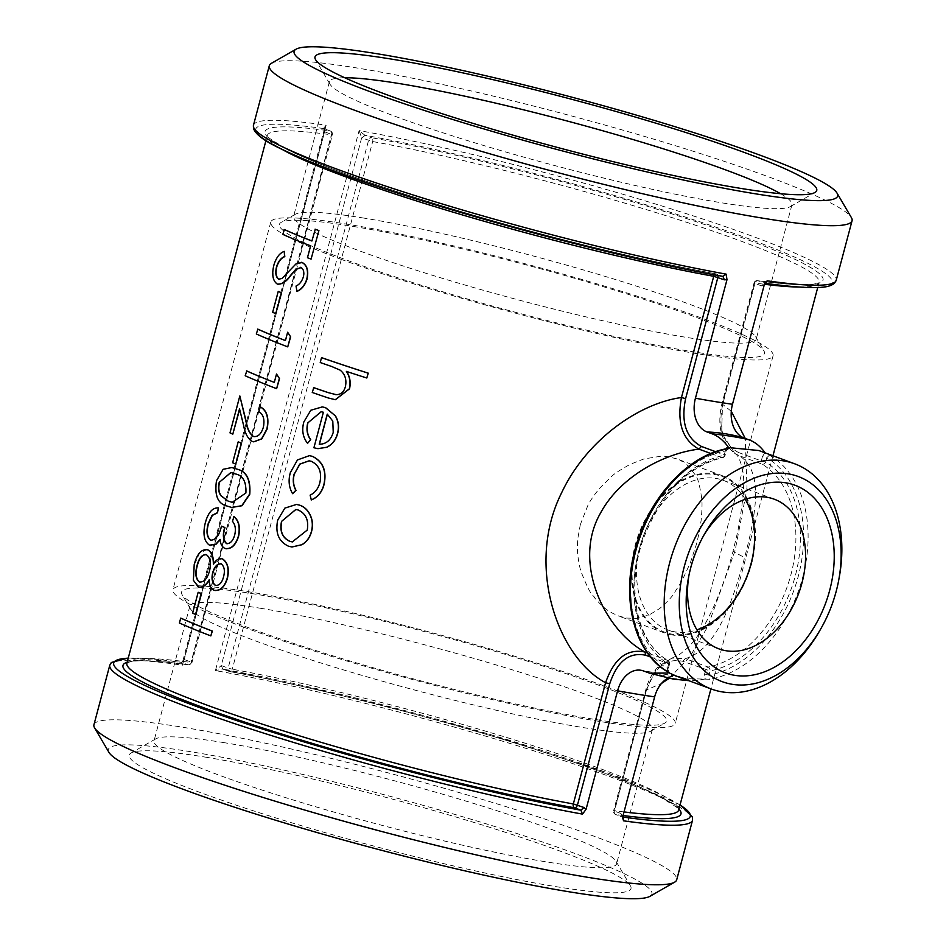 <?xml version="1.0" encoding="UTF-8"?>
<svg xmlns="http://www.w3.org/2000/svg" width="946" height="946" viewBox="0 0 946 946"><rect width="100%" height="100%" fill="white"/><g stroke="black" fill="none" stroke-linecap="round" stroke-linejoin="round"><path stroke-width="0.71" stroke-dasharray="4.73 3.55" d="M669.236 678.317L689.918 656.713L707.691 626.713L735.054 550.749L747.021 488.644L745.235 438.436M731.293 411.321L722.496 404.226L754.754 282.984A285.503 27.6 14.9 0 0 764.581 284.285M668.065 678.069A27.872 19.807 99.3 0 1 676.106 676.118A27.872 19.807 99.3 0 1 680.517 676.993L685.306 678.767L697.368 680.505L704.675 679.098L704.581 674.025L705.704 669.768A3.205 2.235 -69.7 0 1 708.128 667.06A3.205 2.117 78.8 0 1 710.091 670.927L682.846 661.301C666.244 657.837 654.218 667.356 646.757 689.882L661.502 683.426M126.894 663.17A285.503 27.6 -165.1 0 1 191.246 662.519A3.205 2.495 98 0 1 188.431 664.861A3.205 2.495 98 0 1 188.053 664.766A288.707 27.907 14.9 0 0 127.142 662.247M184.6 659.646L181.561 662.366L188.053 664.766A3.205 2.235 110.3 0 0 191.092 662.058L184.21 659.528L181.561 662.366A298.309 28.841 -165.1 0 0 128.218 658.18M324.998 131.979L331.502 134.391A3.205 2.235 110.3 0 0 330.39 131.021L323.603 128.538L324.998 131.979L323.426 128.455L326.157 125.215L324.348 129.129L324.62 131.813L184.21 659.528L182.755 661.289L182.472 665.204L181.254 662.283L128.266 658.014M126.847 663.276L128.337 662.437C135.467 659.622 155.499 660.438 188.431 664.861A3.205 3.205 0 0 0 191.967 662.519L332.365 134.852A3.205 3.205 0 0 0 330.39 131.021A3.205 2.235 110.3 0 0 330.095 130.95A3.205 2.495 98 0 1 331.644 134.852L191.246 662.519L191.967 662.519L191.092 662.058L331.502 134.391L332.365 134.852L331.644 134.852A285.503 27.6 14.9 0 0 267.292 135.503A285.503 27.6 14.9 0 0 282.31 149.515M323.851 128.609L324.312 129.342L182.744 661.289L181.254 662.283M271.407 63.323A301.514 29.149 -165.1 0 1 568.179 115.045A301.514 29.149 -165.1 0 1 851.412 217.639M93.938 724.754A301.514 29.149 -165.1 0 1 392.815 774.124A301.514 29.149 -165.1 0 1 676.697 879.815M799.122 287.028A285.503 27.6 14.9 0 0 819.106 282.334A285.503 27.6 14.9 0 0 667.025 216.019A285.503 27.6 14.9 0 0 372.677 141.545L361.668 137.856L221.258 665.582L222.83 669.07L215.428 670.584L221.258 665.582L222.83 669.07M680.079 804.833L609.508 773.592L490.43 734.557L350.54 696.741L223.055 669.141A298.309 28.841 -165.1 0 1 680.032 804.999M624.017 811.928A285.503 27.6 -165.1 0 1 614.356 810.651A3.205 2.495 -82 0 0 615.905 814.565A288.707 27.907 14.9 0 0 623.071 815.523M221.648 665.7L228.14 668.101A3.205 2.235 110.3 0 0 229.251 671.459A3.205 2.235 110.3 0 0 229.547 671.542A3.205 2.034 -79.7 0 0 229.795 671.613A3.205 2.034 -79.7 0 0 232.278 669.212A285.503 27.6 -165.1 0 1 526.626 743.686A285.503 27.6 -165.1 0 1 678.708 810.001M362.046 138.033L365.097 135.313L371.589 137.714A3.205 2.235 110.3 0 0 368.55 140.434L228.14 668.101L232.278 669.212L372.677 141.545A3.205 2.034 -79.7 0 0 371.589 137.714A288.707 27.907 -165.1 0 1 744.443 238.546A288.707 27.907 -165.1 0 1 757.947 280.737A3.205 2.495 -82 0 0 757.569 280.643A3.205 2.495 -82 0 0 754.754 282.984L754.033 282.996L721.774 404.238C716.902 426.102 721.266 442.515 734.876 453.477L721.668 432.984L722.496 404.226M621.002 813.525L622.397 816.966L615.905 814.565A3.205 2.235 -69.7 0 1 615.61 814.482A3.205 2.235 -69.7 0 1 614.498 811.124L621.002 813.525L623.095 815.405M646.615 689.409L656.299 669.236L671.861 658.156L658.723 666.161C652.716 672.287 648.436 680.044 645.893 689.421L613.635 810.663L614.498 811.124L646.615 689.409L614.356 810.651L613.635 810.663A3.205 3.205 0 0 0 615.61 814.482L622.858 817.249M323.792 128.573L323.603 128.538A298.309 28.841 14.9 0 0 255.68 130.382M714.407 274.813A3.205 2.034 100.3 0 1 716.205 273.891A3.205 2.034 100.3 0 1 716.453 273.962A288.707 27.907 -165.1 0 1 343.599 173.142A288.707 27.907 -165.1 0 1 330.095 130.95L323.603 128.538M265.921 140.67L267.316 135.396C264.017 135.006 271.313 140.008 289.192 150.402C321.179 166.058 373.102 184.825 444.963 206.725C534.419 233.899 641.282 260.363 716.205 273.891A3.205 3.205 0 0 1 716.749 274.044L716.453 273.962A3.205 2.235 -69.7 0 1 716.749 274.044A3.205 2.235 -69.7 0 1 717.896 275.463M726.031 448.865L725.298 451.065L728.881 448.581M764.037 285.727L761.4 285.858L765.196 283.209M761.4 285.858L754.033 282.996A3.205 3.205 0 0 1 757.569 280.643C790.525 285.077 810.556 285.881 817.675 283.067L819.153 282.227L817.734 287.489M364.884 135.219L359.102 130.595L361.668 137.856L365.097 135.313A298.309 28.841 14.9 0 1 751.112 239.634A298.309 28.841 14.9 0 1 764.439 283.138L757.947 280.737A3.205 2.235 -69.7 0 0 754.908 283.457L722.638 404.699C717.872 428.183 723.134 444.112 738.424 452.46L739.264 455.7L734.876 453.477M682.846 661.301L685.271 658.605L708.128 667.06A109.405 76.224 110.3 0 0 790.915 574.719A109.405 76.224 110.3 0 0 762.121 464.167L739.264 455.7C763.162 470.978 757.072 510.284 744.597 557.572C731.92 604.707 715.602 650.008 685.271 658.605L671.861 658.156M704.581 674.025L708.956 675.184L709.677 679.263L686.394 678.613L675.456 675.692M765.657 462.086A3.205 2.282 121.2 0 1 762.121 464.167A3.205 2.235 110.3 0 1 761.282 460.927L765.657 462.086A112.598 78.447 -69.7 0 1 795.29 575.878A112.598 78.447 -69.7 0 1 710.091 670.927L708.956 675.184A116.866 81.427 110.3 0 0 798.258 576.362A116.866 81.427 110.3 0 0 766.792 457.829L765.657 462.086M738.424 452.46L761.282 460.927L762.405 456.67L766.792 457.829L769.299 455.168L758.798 450.521M762.405 456.67L764.947 452.578L765.811 453.642M710.813 453.512L721.81 457.58A3.205 2.235 110.3 0 0 724.234 454.884L725.298 451.065A116.866 81.427 110.3 0 0 635.996 549.886A116.866 81.427 110.3 0 0 667.462 668.408L668.597 664.163A3.205 2.282 -58.8 0 0 668.101 660.627A3.205 2.282 -58.8 0 0 667.817 660.485L647.478 652.953M715.614 451.691L725.097 455.345L724.163 455.322L725.298 451.065M650.635 657.056L668.656 663.725A3.205 2.235 110.3 0 0 667.817 660.485A109.405 76.224 110.3 0 1 639.023 549.933A109.405 76.224 110.3 0 1 721.81 457.58A3.205 2.117 -101.2 0 0 722.626 457.663A3.205 2.117 -101.2 0 0 724.163 455.322A112.598 78.447 -69.7 0 0 638.952 550.371A112.598 78.447 -69.7 0 0 668.597 664.163L669.532 664.187A3.205 3.205 0 0 0 668.101 660.627C636.256 642.878 624.868 585.42 644.794 535.152C662.756 492.003 688.7 466.177 722.626 457.663A3.205 3.205 0 0 0 725.097 455.345L726.232 451.088L728.03 448.51M667.285 671.542L668.656 663.725L669.532 664.187L668.396 668.432L669.035 672.559M211.064 635.948A285.503 27.6 -165.1 0 1 179.681 623.059L180.97 618.187M195.976 614.545A285.503 27.6 -165.1 0 1 192.854 613.233L198.412 592.35M199.417 587.241L193.623 580.265L194.486 564.526L199.511 553.268L206.831 549.567M213.595 563.745L221.53 558.696M215.227 590.576L214.257 590.304C211.112 588.719 209.504 585.231 209.433 579.839L209.208 580.182M226.331 548.786L225.361 548.514C222.393 547.226 220.702 544.21 220.288 539.457L220.075 539.788M210.733 545.535L209.752 545.227C204.253 541.384 202.893 533.804 205.672 522.476C208.546 512.413 212.909 507.576 218.751 507.967M210.792 540.237C215.901 540.201 219.531 535.519 221.695 526.213M226.673 543.643C230.528 543.867 233.307 540.935 234.975 534.821C236.287 529.181 235.53 524.699 232.704 521.388L233.993 516.516M231.723 507.446L227.052 506.015C218.041 503.745 214.624 495.314 216.776 480.734L223.351 469.382L231.995 467.572M236.003 464.108A285.503 27.6 -165.1 0 1 232.882 462.807L238.439 441.912M253.776 441.841L252.452 441.451C248.053 438.601 245.215 433.386 243.938 425.806L239.657 409.405M233.071 434.167A285.503 27.6 -165.1 0 1 230.268 432.937L240.083 396.019M253.481 436.473C257.998 437.312 261.344 434.297 263.556 427.403C265.14 419.61 263.638 414.383 259.038 411.723L260.327 406.851M276.847 388.7A285.503 27.6 -165.1 0 1 245.463 375.822L246.764 370.95M274.529 382.432A285.503 27.6 -165.1 0 1 274.305 382.338L276.752 374.072M287.974 346.91A285.503 27.6 -165.1 0 1 256.579 334.033L257.88 329.161M285.645 340.643L287.88 332.283M276.031 313.67A285.503 27.6 -165.1 0 1 272.909 312.369L278.467 291.474M278.869 279.247L282.298 278.526L296.536 263.638L302.413 262.621M297.198 291.333L296.264 286.106C299.539 284.628 301.963 281.66 303.512 277.225C304.671 272.507 303.914 269.279 301.266 267.552L300.497 267.34M278.313 284.332L277.533 284.096C273.051 280.927 271.916 274.659 274.104 265.282C276.398 257.714 279.874 253.09 284.545 251.411M311.317 259.157A285.503 27.6 -165.1 0 1 307.698 257.761L310.856 245.925A285.503 27.6 -165.1 0 1 283.079 234.442L284.379 229.571M312.145 241.053L315.302 229.204M291.971 546.989L288.743 546.256C278.893 541.644 275.286 532.941 277.911 520.146L284.994 508.179L296.583 504.455M311.329 499.949L310.288 495.16C315.207 492.807 318.447 488.633 320.02 482.661C322.219 472.397 319.393 465.302 311.53 461.341L309.188 460.832M292.787 493.706C289.109 487.462 288.364 480.45 290.54 472.645L297.612 460.004L309.46 455.665M307.757 443.355C303.063 437.419 301.821 430.312 304.009 422.034L310.938 410.316L322.361 406.922M317.974 448.664L314.107 447.789L323.556 412.279L321.179 411.77M335.546 394.612L336.256 394.671C341.009 394.707 344.119 392.011 345.574 386.583C346.957 379.618 345.207 374.143 340.324 370.17L331.798 366.48A285.503 27.6 -165.1 0 1 320.422 362.566L321.723 357.683M366.953 378.022A285.503 27.6 -165.1 0 1 346.555 371.411L346.579 371.459M335.392 399.697L328.652 398.053A285.503 27.6 -165.1 0 1 312.452 392.507L313.753 387.635M704.675 679.098L705.929 678.72M839.149 577.805A120.071 83.662 -69.7 0 1 819.295 631.431M669.26 672.665L667.462 668.408M648.258 672.724C663.962 677.632 676.319 679.654 685.306 678.767M224.32 742.693A239.314 23.142 14.9 0 0 155.723 738.873A239.314 23.142 14.9 0 0 154.044 740.753A239.314 23.142 14.9 0 0 379.37 824.652A239.314 23.142 14.9 0 0 616.591 863.828A239.314 23.142 14.9 0 0 616.071 861.357A239.314 23.142 14.9 0 0 467.844 801.664A239.314 23.142 14.9 0 0 224.32 742.693M205.495 757.143A259.594 25.093 -165.1 0 1 469.654 821.128A259.594 25.093 -165.1 0 1 630.438 885.87A259.594 25.093 -165.1 0 1 373.67 846.043A259.594 25.093 -165.1 0 1 131.068 753.004A259.594 25.093 -165.1 0 1 205.495 757.143M260.103 608.207A239.314 23.142 -165.1 0 1 514.045 670.371A239.314 23.142 -165.1 0 1 652.373 729.342A239.314 23.142 -165.1 0 1 650.694 731.223A239.314 23.142 -165.1 0 1 415.152 690.166A239.314 23.142 -165.1 0 1 190.347 608.727A239.314 23.142 -165.1 0 1 189.827 606.268A239.314 23.142 -165.1 0 1 260.103 608.207M108.956 752.377A281.234 27.186 -165.1 0 1 387.115 795.515A281.234 27.186 -165.1 0 1 649.937 896.323M688.936 575.357A79.783 55.589 -69.7 0 1 689.338 573.087A79.783 55.589 -69.7 0 1 702.523 537.47A79.783 55.589 -69.7 0 1 703.706 535.483M745.235 499.322A79.783 55.589 110.3 0 0 723.276 480.332A79.783 55.589 110.3 0 0 716.004 478.416A79.783 55.589 110.3 0 0 641.707 540.946A79.783 55.589 110.3 0 0 667.888 629.965A79.783 55.589 110.3 0 0 696.918 629.847M780.592 193.717A239.314 23.142 -165.1 0 1 791.956 204.75A239.314 23.142 -165.1 0 1 790.277 206.63A239.314 23.142 -165.1 0 1 721.68 202.811A239.314 23.142 -165.1 0 1 478.156 143.839A239.314 23.142 -165.1 0 1 329.929 84.147A239.314 23.142 -165.1 0 1 329.409 81.687A239.314 23.142 -165.1 0 1 344.758 77.749M363.903 218.1A239.314 23.142 14.9 0 0 295.306 214.281A239.314 23.142 14.9 0 0 293.627 216.161A239.314 23.142 14.9 0 0 518.952 300.059A239.314 23.142 14.9 0 0 756.173 339.236A239.314 23.142 14.9 0 0 755.653 336.776A239.314 23.142 14.9 0 0 607.427 277.083A239.314 23.142 14.9 0 0 363.903 218.1M739.429 592.03A82.988 57.812 -69.7 0 1 739.228 592.373A82.988 57.812 -69.7 0 1 658.582 629.35A82.988 57.812 -69.7 0 1 638.928 535.058A82.988 57.812 -69.7 0 1 714.668 474.537A82.988 57.812 -69.7 0 1 752.945 555.314A82.988 57.812 -69.7 0 1 752.874 555.704M671.991 634.943A83.78 58.368 -69.7 0 1 664.34 632.921A83.78 58.368 -69.7 0 1 638.692 534.088A83.78 58.368 -69.7 0 1 722.519 475.779A83.78 58.368 -69.7 0 1 750.012 569.267A83.78 58.368 -69.7 0 1 671.991 634.943M353.095 226.401A250.962 24.265 -165.1 0 1 608.467 288.246A250.962 24.265 -165.1 0 1 763.907 350.848A250.962 24.265 -165.1 0 1 515.676 312.346A250.962 24.265 -165.1 0 1 281.151 222.393A250.962 24.265 -165.1 0 1 353.095 226.401M341.506 259.464A259.89 25.128 -165.1 0 1 270.769 222.074A259.89 25.128 -165.1 0 1 528.376 264.62A259.89 25.128 -165.1 0 1 773.071 355.731A259.89 25.128 -165.1 0 1 613.233 337.166A259.89 25.128 -165.1 0 1 341.506 259.464M255.254 594.112A250.962 24.265 14.9 0 0 182.093 594.656A250.962 24.265 14.9 0 0 417.836 680.056A250.962 24.265 14.9 0 0 664.849 723.111A250.962 24.265 14.9 0 0 532.231 662.626A250.962 24.265 14.9 0 0 255.254 594.112M243.666 627.163A259.89 25.128 -165.1 0 1 172.929 589.784A259.89 25.128 -165.1 0 1 430.536 632.33A259.89 25.128 -165.1 0 1 675.231 723.43A259.89 25.128 -165.1 0 1 515.393 704.876A259.89 25.128 -165.1 0 1 243.666 627.163M580.336 524.533L577.84 538.392C577.793 537.612 576.894 549.33 577.971 556.709C580.418 572.342 580.903 569.989 581.27 572.247C592.255 599.965 593.083 593.899 594.703 597.931C605.83 610.844 610.501 611.695 612.393 613.138L618.542 615.952L626.394 618.057L636.28 618.388L649.027 615.03L659.693 608.526C667.096 602.011 671.719 597.186 673.576 594.029L681.747 581.27L690.284 562.965L696.67 543.512C700.714 525.846 698.751 536.039 701.187 519.981C702.866 500.517 701.459 498.755 701.684 497.986C697.699 472.858 695.889 478.57 695.251 474.904C688.073 465.337 683.733 460.832 682.208 461.412L676.792 458.869C667.084 456.398 661.632 455.546 660.438 456.303L643.954 458.928L630.261 464.297C620.221 469.843 613.836 474.029 611.116 476.855L599.528 488.349C593.497 495.929 589.606 501.64 587.856 505.483L580.336 524.533M319.24 444.242L319.405 444.265C326.323 444.206 330.982 440.245 333.394 432.381L332.791 421.1M332.957 421.112L327.257 414.112M292.385 541.916L307.391 530.091C309.082 520.265 306.066 513.572 298.345 510.024L295.909 509.48M232.361 502.361L245.854 492.996M246.09 493.032C246.658 481.75 243.157 475.389 235.589 473.981L230.966 472.527M215.664 585.468C219.531 585.716 222.251 582.795 223.824 576.717C225.396 570.675 224.569 566.382 221.34 563.851L220.631 563.674M199.701 582.038C204.076 582.452 207.399 578.917 209.669 571.431C211.561 563.331 210.556 557.773 206.654 554.758L205.79 554.533M109.783 665.215A301.514 29.149 14.9 0 1 182.472 665.204L326.157 125.215A301.514 29.149 -165.1 0 0 253.469 125.227M692.531 820.277A301.514 29.149 14.9 0 0 528.684 749.22A301.514 29.149 14.9 0 0 215.428 670.584L359.102 130.595A301.514 29.149 -165.1 0 1 672.358 209.232A301.514 29.149 -165.1 0 1 836.217 280.288M678.956 809.078A288.707 27.907 14.9 0 0 508.274 740.966A288.707 27.907 14.9 0 0 229.547 671.542L223.055 669.141M769.299 455.168A120.071 83.662 -69.7 0 1 802.634 577.521A120.071 83.662 -69.7 0 1 709.677 679.263M643.469 670.951A301.514 210.071 110.3 0 0 680.517 676.993M735.054 550.749L732.996 551.435L744.597 557.572M772.965 455.759L710.931 688.865M222.759 669.058L229.251 671.459A3.205 3.205 0 0 0 229.795 671.613C304.718 685.152 411.581 711.605 501.037 738.779C572.898 760.679 624.821 779.457 656.808 795.113C674.687 805.507 681.983 810.509 678.684 810.119M622.941 818.574L622.113 816.895M764.746 283.221L765.681 282.535M697.368 680.505L688.83 680.682M734.699 453.382C737.845 454.872 740.387 460.111 742.314 469.062C745.141 478.652 743.662 499.311 737.856 531.061L732.996 551.435C725.901 578.432 716.761 602.33 705.574 623.118C699.744 633.513 693.879 641.66 687.99 647.572L679.689 654.466L671.778 658.18M676.106 676.118L642.571 670.643M155.723 738.873L131.068 753.004M616.071 861.357L630.438 885.87M189.827 606.268L154.044 740.753M652.373 729.342L616.591 863.828M689.338 573.087L688.44 577.9M702.523 537.47L704.971 533.225M774.254 499.204L723.276 480.332M718.865 648.838L667.888 629.965M790.277 206.63L814.932 192.499M329.929 84.147L315.562 59.633M329.409 81.687L293.627 216.161M791.956 204.75L756.173 339.236M752.803 556.082L752.945 555.314M739.618 591.699L739.228 592.373M295.306 214.281L281.151 222.393M755.653 336.776L763.907 350.848M650.694 731.223L664.849 723.111M190.347 608.727L182.093 594.656M722.519 475.779L676.757 458.845M664.34 632.921L618.589 615.988M270.769 222.074L172.929 589.784M773.071 355.731L675.231 723.43"/><path stroke-width="1.42" d="M745.235 438.436L731.293 411.321M661.502 683.426L669.236 678.317M583.954 807.482L580.903 810.202L582.488 814.116L586.047 809.362L583.954 807.482L573.323 803.958A285.503 27.6 -165.1 0 1 278.975 729.484A285.503 27.6 -165.1 0 1 126.894 663.17L126.87 663.252M609.709 683.84L577.45 805.07A3.205 2.235 -69.7 0 1 574.411 807.789A3.205 2.034 100.3 0 1 573.323 803.958L605.582 682.716L609.709 683.84C617.17 661.313 629.208 651.782 645.799 655.259L644.959 652.031C627.151 648.341 614.025 658.57 605.582 682.716C557.998 657.505 525.136 565.921 561.51 492.996C586.792 439.216 639.697 403.173 681.463 397.533C676.757 422.874 682.586 440.067 698.952 449.125L710.813 453.512M837.044 193.138L851.412 217.639A301.514 29.149 -165.1 0 1 852.062 220.749A301.514 29.149 -165.1 0 1 666.623 199.216A301.514 29.149 -165.1 0 1 351.368 109.062A301.514 29.149 -165.1 0 1 269.303 65.688A301.514 29.149 -165.1 0 1 271.407 63.323L296.063 49.192A281.234 27.186 -165.1 0 1 572.862 97.438A281.234 27.186 -165.1 0 1 837.044 193.138A281.234 27.186 -165.1 0 1 676.887 178.628A281.234 27.186 -165.1 0 1 370.631 91.857A281.234 27.186 -165.1 0 1 296.063 49.192M726.989 279.685L726.173 274.139L722.945 276.374L724.352 279.815L726.989 279.685L695.44 398.231A27.872 19.807 -80.7 0 0 707.052 431.979L711.841 433.741C717.837 435.881 723.193 440.15 727.9 446.536L726.031 448.865M764.439 283.138L767.23 280.832L764.037 285.727L732.488 404.273A27.872 19.807 -80.7 0 0 744.1 438.022L748.889 439.795C740.706 437.667 728.349 435.645 711.841 433.741M586.047 809.362L617.596 690.817A301.514 29.149 14.9 0 0 654.644 696.859L623.095 815.405L623.544 820.821L622.397 816.966M623.544 820.821A301.514 29.149 14.9 0 0 692.531 820.277L676.697 879.815A301.514 29.149 -165.1 0 1 674.593 882.192A301.514 29.149 -165.1 0 1 477.931 855.279A301.514 29.149 -165.1 0 1 176.003 768.14A301.514 29.149 -165.1 0 1 94.588 727.864A301.514 29.149 -165.1 0 1 93.938 724.754L109.783 665.215A301.514 29.149 14.9 0 0 191.849 708.589A301.514 29.149 14.9 0 0 582.488 814.116M654.644 696.859A27.872 19.807 99.3 0 1 668.065 678.069M282.31 149.515A285.503 27.6 14.9 0 0 713.722 276.291A3.205 2.034 100.3 0 1 714.407 274.813M726.173 274.139A301.514 29.149 -165.1 0 1 335.523 168.613A301.514 29.149 -165.1 0 1 253.469 125.227L253.445 128.36C255.503 134.356 264.442 141.072 280.241 148.498C291.498 154.056 305.925 160.229 323.544 167.028C418.274 204.159 607.178 255.858 723.252 276.457L722.945 276.374A298.309 28.841 14.9 0 1 420.568 200.28A298.309 28.841 14.9 0 1 255.68 130.382M715.614 451.691L701.376 446.417C686.087 438.069 680.824 422.141 685.602 398.644L681.463 397.533L713.722 276.291L724.352 279.815M764.947 452.578C760.241 446.193 754.896 441.924 748.889 439.795M701.376 446.417L698.952 449.125C664.246 453.37 620.233 476.382 600.58 512.98C571.715 562.823 604.943 630.367 644.959 652.031L647.478 652.953M727.9 446.536L728.314 447.541L758.798 450.521L794.711 463.812A120.071 83.662 -69.7 0 1 839.149 577.805L838.676 580.347A109.405 76.224 -69.7 0 1 820.584 629.196A109.405 76.224 -69.7 0 1 732.204 684.301A109.405 76.224 -69.7 0 1 683.319 570.379A109.405 76.224 -69.7 0 1 782.815 473.237A109.405 76.224 -69.7 0 1 838.676 580.347M667.285 671.542L667.628 673.044L669.023 672.559C632.176 653.142 618.944 591.924 638.881 537.411C654.573 491.27 691.597 454.068 728.018 448.51L728.881 448.581L728.314 447.541M617.596 690.817A27.872 19.807 99.3 0 1 642.571 670.643A27.872 19.807 99.3 0 1 643.469 670.951L649.701 673.209L667.628 673.044M210.828 635.901L212.365 631.065A285.503 27.6 -165.1 0 1 180.97 618.187L180.71 618.128A285.822 27.635 -165.1 0 0 212.129 631.029L210.828 635.901A285.822 27.635 -165.1 0 1 179.409 623.012L180.71 618.128M195.727 614.486L201.533 593.65A285.503 27.6 -165.1 0 1 198.412 592.35L198.163 592.291A285.822 27.635 -165.1 0 0 201.285 593.603L195.727 614.486A285.822 27.635 -165.1 0 1 192.594 613.185L198.163 592.291M206.831 549.567L208.037 549.922C211.762 552.074 213.619 556.816 213.607 564.147M221.53 558.696L222.688 559.003C227.915 562.645 229.476 569.102 227.395 578.396C224.545 587.3 220.158 591.274 214.257 590.304M214.009 590.257C210.863 588.672 209.255 585.184 209.184 579.792C205.755 585.574 202.089 587.939 198.199 586.887L193.362 580.217L194.214 564.466C197.194 553.552 201.711 548.692 207.777 549.874C211.502 552.038 213.358 556.768 213.358 564.1C216.043 559.748 219.07 558.034 222.44 558.956C227.667 562.598 229.239 569.066 227.158 578.349C224.308 587.265 219.921 591.226 214.009 590.257L215.227 590.576M209.433 579.839C206.003 585.621 202.349 587.986 198.459 586.946M198.199 586.887L199.417 587.241M233.757 516.469C238.711 520.667 240.249 527.218 238.392 536.122C235.554 545.215 231.131 549.33 225.113 548.467C222.156 547.178 220.453 544.163 220.028 539.409L215.771 544.187L209.492 545.18C203.993 541.337 202.621 533.745 205.4 522.429C208.274 512.354 212.637 507.517 218.491 507.907L217.19 512.791L212.081 515.334L208.167 523.741C206.051 531.711 206.831 537.186 210.532 540.19C215.641 540.154 219.271 535.471 221.447 526.165A285.822 27.635 -165.1 0 0 224.71 527.501C222.487 534.762 223.055 540.119 226.425 543.595C230.292 543.832 233.059 540.887 234.738 534.786C236.051 529.133 235.294 524.663 232.456 521.352L233.993 516.516C238.948 520.714 240.485 527.253 238.629 536.157C235.791 545.251 231.368 549.378 225.361 548.514M225.113 548.467L226.331 548.786M220.288 539.457L216.019 544.246L209.752 545.227M209.492 545.18L210.733 545.535M218.491 507.907L217.462 512.838L212.353 515.381L208.427 523.8C206.311 531.758 207.103 537.245 210.792 540.237L211.407 540.426M224.71 527.501L224.971 527.549A285.503 27.6 -165.1 0 1 221.695 526.213L221.447 526.165M224.971 527.549C222.736 534.797 223.303 540.166 226.673 543.643L227.158 543.796M231.995 467.572L236.878 469.098C246.551 471.226 250.844 479.622 249.768 494.273L242.022 505.732L231.723 507.446M235.755 464.06L241.561 443.213A285.503 27.6 -165.1 0 1 238.439 441.912L238.191 441.865A285.822 27.635 -165.1 0 0 241.313 443.166L235.755 464.06A285.822 27.635 -165.1 0 1 232.621 462.748L238.191 441.865M260.091 406.804C266.748 410.422 269.019 417.825 266.89 429.011L261.545 438.861L253.658 441.817L252.204 441.404C247.793 438.554 244.955 433.339 243.69 425.759L239.527 408.838L232.811 434.119A285.822 27.635 -165.1 0 1 229.996 432.878L239.823 395.96L246.137 422.164C247.166 428.798 249.531 433.552 253.232 436.425C257.75 437.265 261.108 434.249 263.319 427.367C264.904 419.575 263.402 414.348 258.79 411.676L260.327 406.851C266.985 410.458 269.243 417.86 267.127 429.058L261.782 438.909L253.776 441.841M239.657 409.405L232.811 434.119M239.823 395.96L246.398 422.212C247.426 428.845 249.791 433.599 253.481 436.473L254.226 436.697M246.492 370.891A285.822 27.635 -165.1 0 0 274.293 382.385A285.503 27.6 -165.1 0 1 246.764 370.95L245.191 375.763A285.822 27.635 -165.1 0 0 276.622 388.664L279.519 378.66L276.516 374.025L279.519 378.66M285.42 340.56A285.503 27.6 -165.1 0 1 257.88 329.161L256.307 333.973A285.822 27.635 -165.1 0 0 287.738 346.875L290.647 336.871L287.631 332.247L290.647 336.871M275.783 313.623L281.589 292.775A285.503 27.6 -165.1 0 1 278.467 291.474L278.219 291.427A285.822 27.635 -165.1 0 0 281.34 292.728L275.783 313.623A285.822 27.635 -165.1 0 1 272.649 312.322L278.219 291.427M284.285 251.364L284.533 256.591C281.068 257.891 278.431 261.179 276.622 266.465C275.061 272.685 275.724 276.918 278.609 279.188L282.038 278.479L296.287 263.591L302.176 262.574C307.001 265.388 308.538 270.911 306.776 279.129C304.742 285.266 301.478 289.322 296.961 291.297L296.027 286.059C299.303 284.58 301.727 281.624 303.276 277.178C304.435 272.46 303.678 269.243 301.017 267.505L295.743 269.374L290.564 275.369C286.189 281.589 281.766 284.486 277.273 284.048C272.791 280.867 271.644 274.6 273.843 265.223C276.126 257.655 279.614 253.043 284.285 251.364L284.793 256.638C281.329 257.951 278.692 261.238 276.894 266.512C275.321 272.732 275.984 276.977 278.869 279.247L279.33 279.377M301.277 262.302L302.413 262.621C307.237 265.436 308.774 270.946 307.012 279.165C304.979 285.302 301.715 289.358 297.198 291.333L296.961 291.297M301.266 267.552L295.992 269.409L290.812 275.416C286.449 281.636 282.014 284.533 277.533 284.096M277.273 284.048L278.313 284.332M311.08 259.121L318.92 230.599L311.08 259.121A285.822 27.635 -165.1 0 1 307.462 257.726L310.619 245.877A285.822 27.635 -165.1 0 1 282.807 234.383L284.379 229.571A285.503 27.6 -165.1 0 0 311.92 240.958M318.92 230.599A285.503 27.6 -165.1 0 1 315.302 229.204L311.908 241.005A285.822 27.635 -165.1 0 1 284.107 229.511M296.583 504.455L299.669 505.164C304.104 506.654 307.545 509.764 309.969 514.518C312.641 519.815 313.173 525.468 311.565 531.475C309.969 537.482 306.776 541.892 301.963 544.73L291.971 546.989M309.188 460.832L299.906 464.131L294.324 474.041C292.763 479.953 293.331 485.393 296.015 490.359L292.598 493.682C288.92 487.438 288.163 480.414 290.351 472.61L297.458 459.945L309.366 455.653L312.464 456.35C323 461.471 326.878 470.812 324.1 484.376C322.054 492.157 317.797 497.348 311.329 499.949L310.122 495.148C315.042 492.783 318.282 488.621 319.854 482.637C322.054 472.385 319.216 465.278 311.352 461.317L309.106 460.82L299.752 464.072L294.324 474.041M309.46 455.665L312.464 456.35M322.361 406.922L325.613 407.655L335.452 415.909C338.609 421.266 339.342 427.131 337.639 433.493C335.865 440.103 332.223 444.703 326.713 447.292L317.974 448.664M321.179 411.77L307.97 422.756C306.327 429.2 307.249 434.829 310.726 439.654L307.568 443.331C302.874 437.395 301.62 430.288 303.808 422.011L310.796 410.257L322.267 406.91L325.613 407.655M366.812 378.01L368.254 373.15A285.503 27.6 -165.1 0 1 321.723 357.683L321.522 357.659A285.822 27.635 -165.1 0 0 368.1 373.138L366.812 378.01A285.822 27.635 -165.1 0 1 346.39 371.4C349.807 376.614 350.8 382.409 349.37 388.794L335.31 399.685L328.475 398.03A285.822 27.635 -165.1 0 1 312.263 392.484L313.753 387.635A285.503 27.6 -165.1 0 0 328.64 392.732L336.256 394.671M346.555 371.411C349.973 376.626 350.966 382.421 349.523 388.818L335.392 399.697M668.432 672.594L675.456 675.692M820.584 629.196L819.295 631.431A120.071 83.662 -69.7 0 1 722.295 691.904A120.071 83.662 -69.7 0 1 711.345 689.019A120.071 83.662 -69.7 0 1 674.569 547.367A120.071 83.662 -69.7 0 1 794.711 463.812M674.593 882.192L649.937 896.323A281.234 27.186 -165.1 0 1 466.508 871.219A281.234 27.186 -165.1 0 1 184.884 789.934A281.234 27.186 -165.1 0 1 108.956 752.377L94.588 727.864M703.706 535.483A79.783 55.589 -69.7 0 1 766.981 497.277A79.783 55.589 -69.7 0 1 774.254 499.204A79.783 55.589 -69.7 0 1 800.446 588.223A79.783 55.589 -69.7 0 1 726.15 650.753A79.783 55.589 -69.7 0 1 718.865 648.838A79.783 55.589 -69.7 0 1 688.936 575.357M734.593 675.314A100.063 69.708 110.3 0 0 825.929 602.33A100.063 69.708 110.3 0 0 802.22 488.633A100.063 69.708 110.3 0 0 704.971 533.225A100.063 69.708 110.3 0 0 688.44 577.9A100.063 69.708 110.3 0 0 734.593 675.314M696.918 629.847A79.783 55.589 110.3 0 0 739.618 591.699A79.783 55.589 110.3 0 0 752.803 556.082A79.783 55.589 110.3 0 0 745.235 499.322M344.758 77.749A239.314 23.142 -165.1 0 1 399.685 83.626A239.314 23.142 -165.1 0 1 780.592 193.717M740.505 188.36A259.594 25.093 14.9 0 0 814.932 192.499A259.594 25.093 14.9 0 0 572.33 99.46A259.594 25.093 14.9 0 0 315.562 59.633A259.594 25.093 14.9 0 0 476.346 124.387A259.594 25.093 14.9 0 0 740.505 188.36M752.874 555.704A82.988 57.812 -69.7 0 1 739.429 592.03M328.64 392.732L336.078 394.648C340.844 394.695 343.954 391.999 345.42 386.571C346.804 379.606 345.042 374.131 340.146 370.146L331.608 366.457A285.822 27.635 -165.1 0 1 320.233 362.531L321.522 357.659M335.452 394.6L336.078 394.648M328.451 392.72A285.822 27.635 -165.1 0 1 313.552 387.612M325.436 407.631L335.452 415.909M335.274 415.885C338.455 421.254 339.188 427.119 337.474 433.481L337.639 433.493M337.474 433.481C335.712 440.091 332.07 444.691 326.547 447.281L326.713 447.292M326.547 447.281L317.868 448.652L313.918 447.765L323.378 412.255L321.084 411.758L307.97 422.756M307.781 422.72C306.137 429.165 307.048 434.805 310.536 439.63L310.726 439.654M310.536 439.63L307.568 443.331M333.229 432.369L332.791 421.1L327.257 414.112L319.24 444.242C326.157 444.194 330.816 440.233 333.229 432.369M327.399 414.23L319.417 444.242M294.135 474.017C292.574 479.918 293.142 485.357 295.826 490.335L296.015 490.359M295.826 490.335L292.598 493.682M312.286 456.327C322.834 461.459 326.713 470.801 323.934 484.364L324.1 484.376M323.934 484.364C321.9 492.145 317.643 497.336 311.163 499.937M299.492 505.14C303.938 506.63 307.367 509.752 309.803 514.494C312.476 519.803 313.008 525.456 311.411 531.463C309.815 537.458 306.61 541.881 301.798 544.719L291.888 546.977L288.565 546.232C278.703 541.609 275.085 532.905 277.71 520.111L284.841 508.12L296.5 504.443L299.669 505.164M298.167 510L295.826 509.468L281.518 521.412C279.543 531.191 282.31 537.836 289.831 541.349L292.302 541.904L307.237 530.079C308.916 520.253 305.901 513.56 298.167 510M295.909 509.48L281.518 521.412M281.719 521.447C279.732 531.214 282.499 537.86 290.008 541.372L289.831 541.349M290.008 541.372L292.385 541.916M318.684 230.564A285.822 27.635 -165.1 0 1 315.065 229.169M301.396 262.326L302.413 262.621M301.017 267.505L300.367 267.316M287.631 332.247L285.408 340.595A285.822 27.635 -165.1 0 1 257.608 329.102M290.41 336.823L287.738 346.875M274.293 382.385L276.516 374.025M279.295 378.613L276.622 388.664M254.107 436.674L253.481 436.473M236.63 469.05C246.303 471.191 250.607 479.575 249.543 494.226L241.762 505.708L231.604 507.434L226.804 505.968C217.781 503.698 214.352 495.266 216.504 480.674L223.126 469.299L231.829 467.537L236.878 469.098M219.247 482.082C217.935 488.053 218.526 492.641 221.033 495.846L228.116 501.096L232.243 502.338L245.854 492.996C246.421 481.703 242.909 475.353 235.341 473.934L230.836 472.503L219.519 482.129C218.195 488.101 218.786 492.689 221.293 495.905L221.033 495.846M221.293 495.905L228.116 501.096M228.364 501.144L232.361 502.361M230.966 472.527L219.519 482.129M206.961 549.591L208.037 549.922M221.648 558.708L222.688 559.003M206.394 554.711C202.125 554.285 198.991 557.963 196.981 565.767C194.9 573.678 195.716 579.094 199.44 581.991C203.828 582.405 207.15 578.869 209.409 571.384C211.301 563.284 210.296 557.726 206.394 554.711L205.66 554.498M206.654 554.758C202.397 554.332 199.263 558.022 197.253 565.814C195.16 573.737 195.988 579.141 199.701 582.038L200.162 582.204M221.092 563.816C217.273 563.627 214.482 566.559 212.72 572.602C211.242 578.704 212.141 582.984 215.416 585.432C219.295 585.669 222.014 582.76 223.587 576.682C225.16 570.627 224.332 566.347 221.092 563.816L220.513 563.65M221.34 563.851C217.521 563.674 214.73 566.607 212.968 572.649C211.49 578.751 212.389 583.032 215.664 585.468L216.007 585.586M199.701 582.038L200.292 582.228M710.931 688.865L678.708 810.001A285.503 27.6 -165.1 0 1 624.017 811.928M764.581 284.285A285.503 27.6 14.9 0 0 799.122 287.028M127.142 662.247A288.707 27.907 14.9 0 0 258.542 726.646A288.707 27.907 14.9 0 0 574.411 807.789L580.903 810.202A298.309 28.841 -165.1 0 1 236.63 720.556A298.309 28.841 -165.1 0 1 128.218 658.18M732.488 404.273A301.514 29.149 -165.1 0 1 695.44 398.231M852.062 220.749L836.217 280.288A301.514 29.149 -165.1 0 1 767.23 280.832M623.071 815.523A288.707 27.907 14.9 0 0 678.956 809.078M680.032 804.999A298.309 28.841 -165.1 0 1 622.858 817.037M717.896 275.463A3.205 2.235 -69.7 0 1 717.86 277.403L685.602 398.644M645.799 655.259L650.635 657.056M669.26 672.665A120.071 83.662 -69.7 0 1 635.925 550.324A120.071 83.662 -69.7 0 1 728.881 448.581M744.1 438.022A301.514 210.071 110.3 0 0 707.052 431.979M817.734 287.489L772.965 455.759M128.266 658.014L111.344 662.484L109.783 665.215M269.303 65.688L253.469 125.227M692.531 820.277L692.543 817.131L680.079 804.833M764.758 283.221C788.964 286.638 807.092 288.033 819.13 287.43C826.449 287.253 831.617 285.787 834.656 283.031L836.217 280.288M265.921 140.67L126.894 663.17M711.345 689.019L675.432 675.728M688.83 680.682L673.304 679.086L649.701 673.209"/></g></svg>
